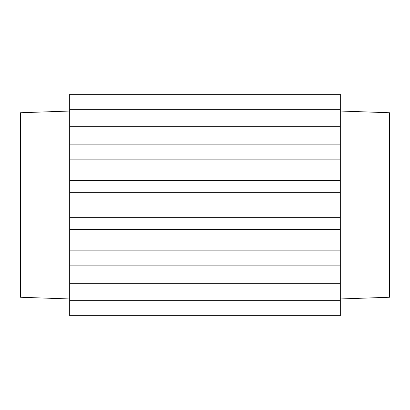 <?xml version="1.0" encoding="UTF-8"?>
<svg xmlns="http://www.w3.org/2000/svg" width="410" height="410" viewBox="0 0 410 410"><rect width="100%" height="100%" fill="white"/><g stroke="black" fill="none" stroke-linecap="round" stroke-linejoin="round"><path stroke-width="0.61" d="M389.5 112.75L389.5 297.25L340.3 298.967L389.5 297.25L389.5 112.75L340.3 111.033L389.5 112.75M69.7 144.12L340.3 144.12L340.3 109.326L69.7 109.326L69.7 126.721L340.3 126.721L340.3 109.326L69.7 109.326L69.7 300.673L340.3 300.673L340.3 283.279L69.7 283.279L69.7 315.7L340.3 315.7L340.3 265.88L69.7 265.88L69.7 283.279L340.3 283.279L340.3 265.88L69.7 265.88L69.7 250.853L340.3 250.853L340.3 265.88L340.3 217.3L69.7 217.3L69.7 229.6L340.3 229.6L340.3 180.4L69.7 180.4L69.7 192.7L340.3 192.7L340.3 180.4L69.7 180.4L69.7 159.147L340.3 159.147L340.3 180.4L340.3 126.721L69.7 126.721L69.7 144.12L340.3 144.12L340.3 159.147L69.7 159.147L69.7 144.12M69.7 94.3L69.7 109.326L69.7 94.3L340.3 94.3L340.3 109.326L340.3 94.3L69.7 94.3M20.5 112.75L20.5 297.25L69.7 298.967L20.5 297.25L20.5 112.75L69.7 111.033L20.5 112.75M69.7 300.673L340.3 300.673L340.3 315.7L69.7 315.7L69.7 300.673M69.7 229.6L69.7 250.853L340.3 250.853L340.3 229.6L69.7 229.6M69.7 192.7L69.7 217.3L340.3 217.3L340.3 192.7L69.7 192.7"/></g></svg>
